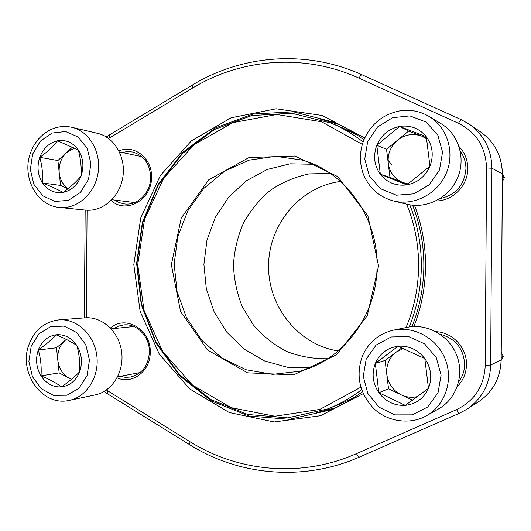 <?xml version="1.0" encoding="UTF-8"?>
<svg xmlns="http://www.w3.org/2000/svg" width="531" height="531" viewBox="0 0 531 531"><rect width="100%" height="100%" fill="white"/><g stroke="black" fill="none" stroke-linecap="round" stroke-linejoin="round"><path stroke-width="0.8" d="M378.849 392.708C372.696 383.389 371.514 373.618 375.324 363.403C379.798 353.48 387.378 347.765 398.071 346.258C408.903 345.522 417.817 349.624 424.82 358.571C431.199 368.01 432.42 377.946 428.477 388.367C423.798 398.423 416.058 404.091 405.253 405.359C394.4 405.843 385.599 401.622 378.849 392.708L375.324 363.403L398.071 346.258L424.82 358.571L428.477 388.367L405.253 405.359L378.849 392.708L388.539 388.818L385.108 360.456L401.894 347.832M407.244 327.322C426.984 323.147 448.98 335.3 456.693 355.226C464.565 375.078 456.474 398.907 438.672 408.83L426.499 415.713C445.111 405.345 453.58 380.329 445.343 359.46C437.278 338.519 414.273 325.742 393.657 330.103L407.244 327.322M417.472 396.557C411.943 397.892 406.554 397.341 401.297 394.898C393.066 390.617 388.241 383.86 386.82 374.627C386.004 365.348 389.104 357.861 396.113 352.179L403.46 348.489M375.324 363.403L385.108 360.456M412.448 400.208L388.539 388.818M42.48 182.949C37.688 175.117 36.785 166.581 39.772 157.329C43.276 148.295 49.191 142.779 57.527 140.788C65.963 139.467 72.893 142.527 78.322 149.961C83.267 157.873 84.203 166.535 81.124 175.96C77.473 185.107 71.446 190.589 63.036 192.408C54.587 193.53 47.737 190.377 42.48 182.949C43.084 174.659 42.181 166.123 39.772 157.329C47.126 152.158 53.04 146.642 57.527 140.788L78.322 149.961C80.685 158.849 81.621 167.511 81.124 175.96C76.524 181.668 70.497 187.151 63.036 192.408C57.62 189.428 50.77 186.275 42.48 182.949L60.567 185.432L57.906 160.528L72.422 147.127M97.498 133.327C114.331 137.124 126.112 157.169 122.867 177.055C119.833 196.974 102.589 212.008 85.551 210.11L59.499 207.462C77.101 209.42 94.936 193.709 98.082 172.9C101.441 152.131 89.254 131.217 71.851 127.301L97.498 133.327M68.101 188.624C63.056 185.027 60.103 179.81 59.233 172.973C58.609 164.802 61.052 157.992 66.567 152.536L74.499 148.096M39.772 157.329L57.906 160.528M67.895 188.784L60.567 185.432M41.02 375.862C36.227 367.658 35.325 359.036 38.312 349.995C41.816 341.214 47.73 336.143 56.06 334.782C64.503 334.092 71.433 337.676 76.856 345.535C81.801 353.832 82.736 362.58 79.657 371.78C76.006 380.667 69.979 385.705 61.576 386.887C53.127 387.378 46.277 383.701 41.02 375.862C41.63 367.04 40.728 358.418 38.312 349.995C45.666 344.805 51.587 339.734 56.06 334.782C64.41 338.174 71.34 341.758 76.856 345.535C79.225 354.038 80.161 362.786 79.657 371.78C75.063 376.579 69.037 381.61 61.576 386.887C56.167 382.924 49.317 379.247 41.02 375.862L59.153 372.895L56.498 347.765L66.322 339.389M85.066 317.83C102.158 316.323 119.057 331.756 121.632 351.748C124.42 371.707 112.167 391.493 95.241 394.905L69.488 400.347C86.984 396.823 99.655 376.18 96.781 355.325C94.12 334.444 76.637 318.321 58.981 319.881L85.066 317.83M71.566 379.273L69.169 378.218C62.711 374.468 58.928 368.501 57.826 360.323C57.195 352.093 59.638 345.449 65.154 340.391L66.388 339.422M38.312 349.995L56.498 347.765M71.406 379.406L59.153 372.895M380.335 174.268C374.176 165.426 373.001 155.762 376.804 145.275C381.278 135.033 388.858 128.754 399.551 126.444C410.383 124.891 419.304 128.316 426.3 136.713C432.679 145.66 433.9 155.483 429.957 166.19C425.278 176.591 417.539 182.83 406.733 184.914C395.887 186.208 387.086 182.664 380.335 174.268L376.804 145.275L399.551 126.444L426.3 136.713L429.957 166.19L406.733 184.914L380.335 174.268L389.966 177.347L386.535 149.271L408.624 131.077L426.526 137.954M441.288 123.856C458.751 134.343 466.052 158.45 457.51 178.051C449.126 197.718 426.725 209.128 407.151 204.269L393.564 200.983C414.007 206.061 437.438 194.067 446.206 173.391C455.147 152.795 447.507 127.486 429.24 116.521L441.288 123.856M408.107 183.932L402.73 182.485C394.493 178.814 389.668 172.416 388.254 163.302C387.431 154.09 390.531 146.39 397.54 140.211C404.947 134.496 412.952 133.108 421.554 136.042L426.678 138.803M399.551 126.444L408.624 131.077M376.804 145.275L386.535 149.271M407.463 184.396L389.966 177.347M501.204 357.37L503.288 356.374L501.191 360.104M501.237 352.299L503.288 356.374M502.379 176.564L504.45 177.646L502.346 181.702M501.191 359.879L502.399 173.902C502.007 156.24 494.839 142.335 480.9 132.173C494.799 142.295 501.948 156.187 502.346 173.843L491.945 168.247L490.657 365.076L501.191 359.879C500.527 377.946 492.907 391.958 478.325 401.914C492.868 391.991 500.467 377.999 501.131 359.932L502.346 173.843L504.45 177.646M110.448 328.019C125.628 314.452 151.196 329.625 150.227 352.239C150.612 371.05 132.285 384.935 117.092 377.807M118.944 150.937C134.21 144.166 152.165 158.251 151.514 176.956C152.151 199.702 126.086 214.517 111.171 200.486M459.129 146.662C464.817 152.682 467.705 159.95 467.778 168.453C468.03 185.651 452.591 201.183 435.878 200.95M435.971 331.683C452.352 332.187 466.935 347.705 466.49 364.551C466.291 373.193 463.231 380.515 457.31 386.502M414.512 205.358C421.939 224.812 425.616 245.103 425.543 266.23C425.338 287.178 421.455 307.27 413.881 326.512M363.237 393.65L320.512 415.727L274.222 421.979L229.206 412.507L189.753 388.951L159.254 354.071L140.131 311.339L133.812 264.637L140.728 218.009L160.382 175.495L191.299 140.954L231.018 117.816L276.1 108.795L322.277 115.486L364.711 137.941M388.068 160.342L391.48 164.557M316.542 412.706L335.2 407.788M339.03 124.586L320.518 119.163M411.95 326.638C419.682 307.389 423.652 287.251 423.857 266.223C423.93 245.017 420.167 224.673 412.567 205.198M363.881 139.872C354.343 132.584 344.194 126.644 333.428 122.05L293.504 111.822L253.068 114.032L215.301 127.984L182.929 152.171L158.092 184.516L142.341 222.516L136.613 263.476L141.233 304.575L155.948 342.986L179.896 375.988L211.61 401.044L248.986 416.019L289.342 419.317L329.532 410.171C341.167 405.578 352.126 399.431 362.407 391.732M114.623 200.054L119.283 202.616L124.367 203.911C137.575 205.915 150.897 192.534 150.671 177.175C149.928 163.767 143.888 155.371 132.558 151.999L127.314 151.567L122.097 152.483M120.238 376.313L125.435 377.355L130.686 377.037C142.195 373.877 148.428 365.54 149.39 352.013C149.835 336.747 136.872 323.246 123.696 324.926L118.572 326.1L113.86 328.563M440.133 198.554C455.877 195.003 464.479 185.06 465.952 168.725C465.933 162.267 464.067 156.486 460.357 151.381M458.691 381.756C462.567 376.652 464.559 370.824 464.665 364.273C463.517 348.356 455.359 338.353 440.192 334.278M378.57 265.938L367.22 315.852L336.535 354.808L293.557 374.899L247.512 372.822L207.448 349.995L180.567 311.491L171.347 264.697L181.244 218.022L208.67 179.87L249.032 157.541L295.09 156.028L337.762 176.611L367.903 215.905L378.57 265.938M406.029 327.567C414.2 308.086 418.395 287.623 418.614 266.184C418.68 244.545 414.691 223.863 406.64 204.15M362.308 144.379L321.52 121.765L276.804 114.497L232.91 122.634L194.107 144.684L163.82 178.024L144.538 219.27L137.735 264.604L143.934 310.018L162.678 351.489L192.541 385.174L231.091 407.655L274.905 416.258L319.748 409.447L360.834 387.218M361.624 389.668C350.938 397.832 339.501 404.283 327.322 409.029L338.897 404.529L354.482 397.281M409.799 204.82C417.572 224.374 421.422 244.837 421.348 266.204C421.143 287.384 417.087 307.635 409.182 326.97M327.322 409.029L287.603 417.877L247.765 414.465L210.893 399.564L179.624 374.733L156.008 342.083L141.498 304.104L136.945 263.482L142.6 222.993L158.125 185.419L182.618 153.419L214.551 129.445L251.807 115.546L291.725 113.216L331.185 123.132C342.515 127.898 353.148 134.164 363.098 141.93M358.02 135.611L342.641 127.944L331.185 123.132M340.55 181.463C300.36 186.514 268.932 224.122 268.56 265.261C267.823 306.394 298.216 344.838 338.254 350.978M330.328 173.431L309.175 173.896C295.269 176.81 282.392 182.239 270.544 190.184C259.586 199.384 250.572 210.303 243.503 222.934C237.729 236.255 234.383 250.207 233.461 264.783C233.985 279.379 236.952 293.417 242.362 306.891L253.533 325.224C262.945 336.077 273.95 344.811 286.548 351.416C299.789 356.58 313.549 359.016 327.826 358.724M313.854 164.285L290.079 163.814L267.1 169.502L246.251 180.872L228.702 197.127L215.38 217.272L206.971 240.118L203.897 264.385L206.313 288.725L214.099 311.79L226.876 332.287L243.981 349.013L264.511 360.941L287.324 367.246L311.106 367.425M377.037 265.938C377.966 217.139 344.931 171.725 302.298 160.103L275.556 156.313L249.072 160.156L224.633 171.168L203.824 188.425L187.914 210.681L177.825 236.414L174.148 263.98L177.082 291.638L186.467 317.638L201.773 340.311L222.104 358.126L246.231 369.795L272.609 374.362L299.438 371.295C342.867 360.735 377.329 315.301 377.037 265.938M366.191 359.115L363.257 376.346L367.844 393.478L379.094 407.224L394.911 414.89L412.255 414.864L427.674 407.018L438.009 392.847L441.088 375.178L436.27 357.648L424.568 343.829L408.425 336.488L391.135 336.979L376.101 345.077L366.191 359.115M32.65 154.116L30.333 169.508L33.884 184.33L42.653 195.733L54.972 201.468L68.472 200.32L80.473 192.428L88.518 179.292L90.934 163.555L87.217 148.434L78.143 137.005L65.605 131.535L52.138 133.035L40.402 141.113L32.65 154.116M31.19 346.245L28.873 361.485L32.424 376.598L41.192 388.679L53.512 395.356L67.012 395.223L79.006 388.227L87.051 375.682L89.467 360.104L85.75 344.679L76.683 332.545L64.138 326.12L50.677 326.605L38.942 333.807L31.19 346.245M367.678 141.684L364.744 159.108L369.324 175.874L380.574 188.751L396.398 195.202L413.735 193.868L429.154 184.874L439.489 169.947L442.569 152.072L437.75 134.927L426.048 122.017L409.905 115.904L392.615 117.696L377.581 126.922L367.678 141.684M459.448 413.257L359.6 456.999L459.481 413.244L466.63 409.414C481.942 398.96 489.954 384.185 490.657 365.076L485.254 365.282L486.542 167.949C485.765 147.26 476.426 132.392 458.525 123.338L359.056 78.163C304.256 53.113 241.24 58.503 192.587 88.046L108.576 138.498M458.525 123.338C459.766 120.915 460.729 119.721 461.412 119.76L469.351 124.241C483.993 134.901 491.527 149.569 491.945 168.247L486.542 167.949M192.587 88.046L192.262 85.099C241.851 54.932 306.214 49.363 362.162 74.851L461.373 119.747M106.406 390.013L190.032 441.746C238.293 471.92 301.303 478.079 356.487 453.647L456.633 409.607C474.668 400.752 484.206 385.984 485.254 365.282M87.091 210.23L86.287 317.757M192.215 85.126L109.213 135.053L109.286 138.06M107.408 390.657L107.302 393.683L189.62 444.679M480.9 132.173L469.351 124.241L461.412 119.76L362.162 74.851C361.272 74.712 360.237 75.814 359.056 78.163M190.032 441.746L189.673 444.712C238.87 475.524 303.221 481.882 359.56 457.025C358.671 457.145 357.642 456.023 356.487 453.647M456.633 409.607C457.848 412.056 458.797 413.264 459.481 413.244L466.63 409.414L478.325 401.914M393.657 330.103C378.888 333.601 368.441 342.329 362.308 356.288C355.757 375.264 359.275 392.356 372.862 407.576C385.254 420.744 408.95 425.862 426.499 415.713M111.922 199.716L134.575 202.537M119.429 151.919L141.837 156.652M71.851 127.301C64.676 125.728 57.693 126.478 50.91 129.544C41.352 134.297 34.568 142.049 30.559 152.782C21.479 176.312 36.241 205.689 59.499 207.462M117.61 376.811L140.078 372.596M111.211 328.828L133.872 326.532M58.981 319.881C44.803 321.72 34.854 329.804 29.139 344.134C17.842 371.766 41.916 407.104 69.488 400.347M440.491 198.322L440.876 198.435M460.443 151.8L460.795 151.985M429.24 116.521C420.559 111.417 411.193 109.452 401.144 110.627C383.561 113.767 371.103 123.61 363.762 140.164C359.381 151.806 359.314 163.329 363.576 174.732C369.397 188.306 379.393 197.061 393.564 200.983M109.213 135.053L106.3 136.965M85.166 210.07L84.363 317.883M104.089 391.493L107.302 393.683"/></g></svg>

